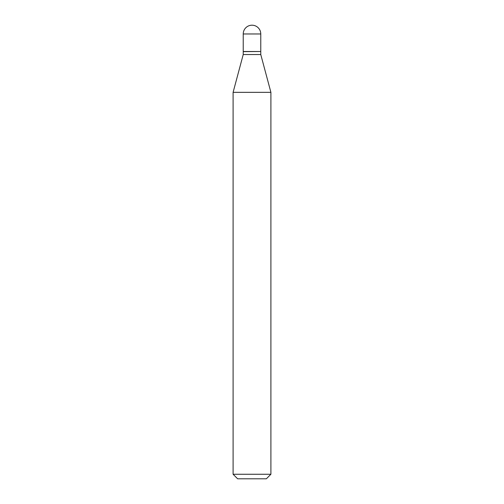 <?xml version="1.0" encoding="UTF-8"?>
<svg xmlns="http://www.w3.org/2000/svg" width="504" height="504" viewBox="0 0 504 504"><rect width="100%" height="100%" fill="white"/><g stroke="black" fill="none" stroke-linecap="round" stroke-linejoin="round"><path stroke-width="0.76" d="M243.23 33.97L243.23 51.509L260.77 51.509L260.77 33.97L243.23 33.97A8.77 8.77 0 0 1 252 25.2A8.77 8.77 0 0 1 260.77 33.97M260.618 51.509L243.23 51.66L243.23 54.533L233.1 92.339L233.1 474.264L270.9 474.264L266.364 478.8L237.636 478.8L233.1 474.264M260.77 51.66L260.77 54.533L243.23 54.533M260.77 54.533L270.9 92.339L233.1 92.339M270.9 92.339L270.9 474.264"/></g></svg>
